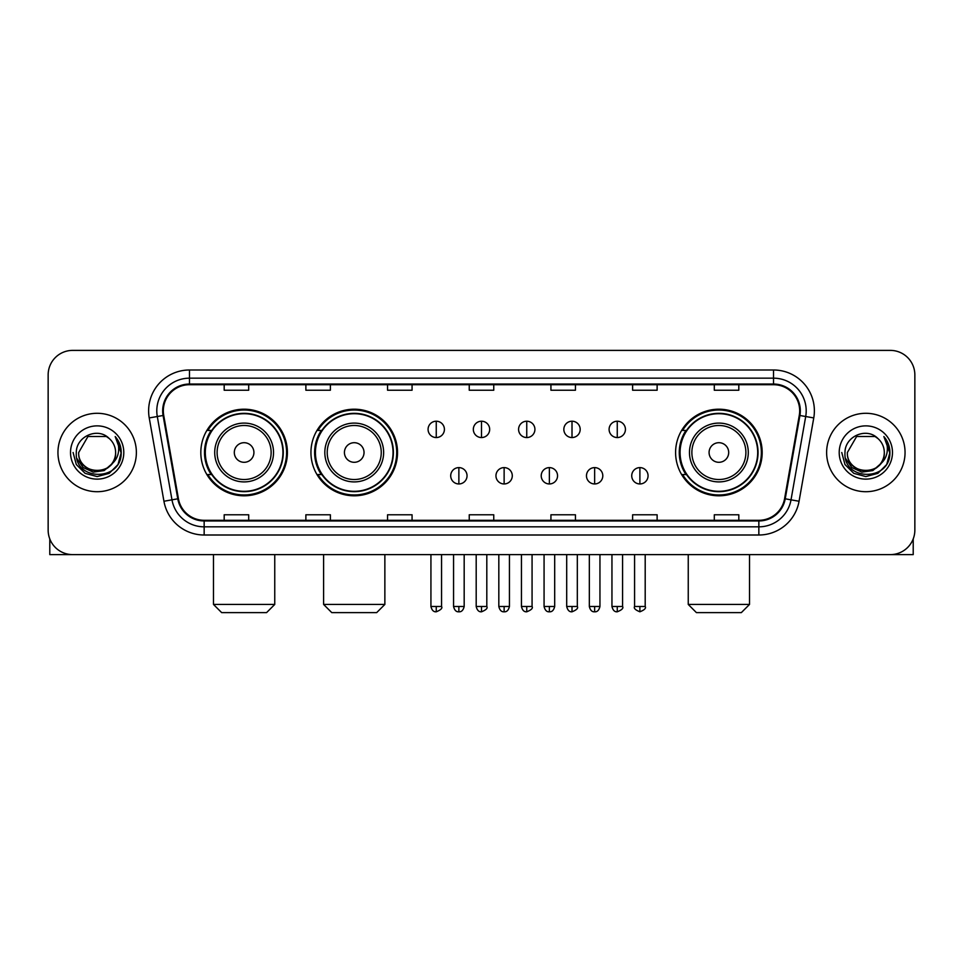 <?xml version="1.0" encoding="UTF-8"?>
<svg xmlns="http://www.w3.org/2000/svg" width="963" height="963" viewBox="0 0 963 963"><rect width="100%" height="100%" fill="white"/><g stroke="black" fill="none" stroke-linecap="round" stroke-linejoin="round"><path stroke-width="1.44" d="M675.593 452.502A43.299 43.299 0 0 0 718.88 495.801A43.299 43.299 0 0 0 762.178 452.502A43.299 43.299 0 0 0 718.88 409.203A43.299 43.299 0 0 0 675.593 452.502M310.941 452.502A43.299 43.299 0 0 0 354.228 495.801A43.299 43.299 0 0 0 397.526 452.502A43.299 43.299 0 0 0 354.228 409.203A43.299 43.299 0 0 0 310.941 452.502M200.822 452.502A43.299 43.299 0 0 0 244.121 495.801A43.299 43.299 0 0 0 287.407 452.502A43.299 43.299 0 0 0 244.121 409.203A43.299 43.299 0 0 0 200.822 452.502M211.21 474.554A39.615 39.615 0 0 1 211.21 430.449M321.317 474.554A39.615 39.615 0 0 1 321.317 430.449M685.969 474.554A39.615 39.615 0 0 1 685.969 430.449M48.15 374.896L48.15 530.107A24.508 24.508 0 0 0 72.658 554.616L890.342 554.616A24.508 24.508 0 0 0 914.85 530.107L914.85 374.896A24.508 24.508 0 0 0 890.342 350.388L72.658 350.388A24.508 24.508 0 0 0 48.15 374.896L48.15 530.107M57.949 452.502A39.206 39.206 0 0 0 97.167 491.708A39.206 39.206 0 0 0 136.373 452.502A39.206 39.206 0 0 0 97.167 413.296A39.206 39.206 0 0 0 57.949 452.502A39.206 39.206 0 0 0 97.167 491.708A39.206 39.206 0 0 0 136.373 452.502A39.206 39.206 0 0 0 97.167 413.296A39.206 39.206 0 0 0 57.949 452.502M826.627 452.502A39.206 39.206 0 0 0 865.833 491.708A39.206 39.206 0 0 0 905.051 452.502A39.206 39.206 0 0 0 865.833 413.296A39.206 39.206 0 0 0 826.627 452.502A39.206 39.206 0 0 0 865.833 491.708A39.206 39.206 0 0 0 905.051 452.502A39.206 39.206 0 0 0 865.833 413.296A39.206 39.206 0 0 0 826.627 452.502M163.325 410.84A26.145 26.145 0 0 1 189.47 384.706L773.53 384.706A26.145 26.145 0 0 1 799.278 415.378L784.58 498.702A26.145 26.145 0 0 1 758.844 520.297L204.156 520.297A26.145 26.145 0 0 1 178.42 498.702L163.722 415.378A26.145 26.145 0 0 1 163.325 410.84M162.675 410.84A26.795 26.795 0 0 0 163.084 415.498L177.77 498.81A26.795 26.795 0 0 0 204.156 520.959L758.844 520.959A26.795 26.795 0 0 0 785.23 498.81L799.916 415.498A26.795 26.795 0 0 0 773.53 384.044L189.47 384.044A26.795 26.795 0 0 0 162.675 410.84M149.241 417.93A40.843 40.843 0 0 1 189.47 369.997L773.53 369.997A40.843 40.843 0 0 1 813.759 417.93L799.061 501.254A40.843 40.843 0 0 1 758.844 535.007L204.156 535.007A40.843 40.843 0 0 1 163.939 501.254L149.241 417.93L157.294 416.51A32.67 32.67 0 0 1 189.47 378.17L773.53 378.17A32.67 32.67 0 0 1 805.706 416.51L791.02 499.833A32.67 32.67 0 0 1 758.844 526.833L204.156 526.833A32.67 32.67 0 0 1 171.98 499.833L157.294 416.51A32.67 32.67 0 0 1 156.788 410.84M890.342 350.388L72.658 350.388M72.658 554.616L890.342 554.616M914.85 530.107L914.85 374.896M785.23 498.81L791.02 499.833L805.706 416.51L813.759 417.93M469.246 384.706L469.246 390.232L493.754 390.232L493.754 384.706M387.559 384.706L387.559 390.232L412.068 390.232L412.068 384.706M305.873 384.706L305.873 390.232L330.381 390.232L330.381 384.706M224.186 384.706L224.186 390.232L248.695 390.232L248.695 384.706M550.932 384.706L550.932 390.232L575.441 390.232L575.441 384.706M632.619 384.706L632.619 390.232L657.127 390.232L657.127 384.706M714.305 384.706L714.305 390.232L738.814 390.232L738.814 384.706M493.754 520.297L493.754 514.772L469.246 514.772L469.246 520.297M412.068 520.297L412.068 514.772L387.559 514.772L387.559 520.297M330.381 520.297L330.381 514.772L305.873 514.772L305.873 520.297M248.695 520.297L248.695 514.772L224.186 514.772L224.186 520.297M575.441 520.297L575.441 514.772L550.932 514.772L550.932 520.297M657.127 520.297L657.127 514.772L632.619 514.772L632.619 520.297M738.814 520.297L738.814 514.772L714.305 514.772L714.305 520.297M111.311 464.359C101.512 477.612 77.738 469.137 78.701 452.502C77.57 476.312 116.752 476.312 115.62 452.502C116.752 476.312 77.57 476.312 78.701 452.502L87.934 436.516L106.387 436.516L109.252 438.55C97.925 426.681 76.113 436.456 76.318 452.502C74.247 481.006 120.447 481.741 121.194 453.886L121.242 452.502C121.169 446.447 119.159 441.126 115.199 436.552C118.208 441.487 119.268 446.808 118.377 452.502C117.51 457.341 115.163 461.301 111.311 464.359A18.466 18.466 0 0 0 115.62 452.502C116.752 476.312 77.57 476.312 78.701 452.502L87.934 436.516M115.62 452.502A18.466 18.466 0 0 0 109.252 438.55M112.49 463.372L104.148 470.582L93.23 472.111L83.179 467.561L76.896 458.484M70.528 452.502A26.627 26.627 0 0 0 97.167 479.129A26.627 26.627 0 0 0 123.794 452.502A26.627 26.627 0 0 0 97.167 425.875A26.627 26.627 0 0 0 70.528 452.502M115.199 436.552L121.23 453.2L120.11 445.207L121.23 453.2L120.11 445.207L121.23 453.2L115.379 436.757L121.23 453.2L115.379 436.757L121.242 452.502L118.016 464.539L109.204 473.351L97.167 476.577L85.129 473.351L76.306 464.539L73.092 452.502M115.379 436.757L121.23 453.212M49.787 538.907L49.787 554.616L144.546 554.616M266.582 612.612L221.659 612.612L213.485 604.439L274.756 604.439L266.582 612.612M253.919 452.502A9.799 9.799 0 0 0 244.121 442.703A9.799 9.799 0 0 0 234.31 452.502A9.799 9.799 0 0 0 244.121 462.3A9.799 9.799 0 0 0 253.919 452.502M273.528 452.502A29.408 29.408 0 0 0 244.121 423.094A29.408 29.408 0 0 0 214.713 452.502A29.408 29.408 0 0 0 244.121 481.909A29.408 29.408 0 0 0 273.528 452.502A29.408 29.408 0 0 1 244.121 481.909A29.408 29.408 0 0 1 214.713 452.502M282.917 452.502A38.797 38.797 0 0 0 244.121 413.705A38.797 38.797 0 0 0 205.312 452.502A38.797 38.797 0 0 0 244.121 491.299A38.797 38.797 0 0 0 282.917 452.502M286.589 452.502A42.48 42.48 0 0 1 207.815 474.554L211.752 474.554A39.17 39.17 0 0 0 270.025 481.873A39.17 39.17 0 0 0 270.025 423.13A39.17 39.17 0 0 0 211.752 430.449L207.815 430.449A42.48 42.48 0 0 1 286.589 452.502M376.689 612.612L331.766 612.612L323.604 604.439L384.863 604.439L376.689 612.612M364.038 452.502A9.799 9.799 0 0 0 354.228 442.703A9.799 9.799 0 0 0 344.429 452.502A9.799 9.799 0 0 0 354.228 462.3A9.799 9.799 0 0 0 364.038 452.502M383.635 452.502A29.408 29.408 0 0 0 354.228 423.094A29.408 29.408 0 0 0 324.82 452.502A29.408 29.408 0 0 0 354.228 481.909A29.408 29.408 0 0 0 383.635 452.502A29.408 29.408 0 0 1 354.228 481.909A29.408 29.408 0 0 1 324.82 452.502M393.036 452.502A38.797 38.797 0 0 0 354.228 413.705A38.797 38.797 0 0 0 315.431 452.502A38.797 38.797 0 0 0 354.228 491.299A38.797 38.797 0 0 0 393.036 452.502M396.708 452.502A42.48 42.48 0 0 1 317.934 474.554L321.871 474.554A39.17 39.17 0 0 0 380.144 481.873A39.17 39.17 0 0 0 380.144 423.13A39.17 39.17 0 0 0 321.871 430.449L317.934 430.449A42.48 42.48 0 0 1 396.708 452.502M741.341 612.612L696.418 612.612L688.244 604.439L749.515 604.439L741.341 612.612M728.69 452.502A9.799 9.799 0 0 0 718.88 442.703A9.799 9.799 0 0 0 709.081 452.502A9.799 9.799 0 0 0 718.88 462.3A9.799 9.799 0 0 0 728.69 452.502M748.287 452.502A29.408 29.408 0 0 0 718.88 423.094A29.408 29.408 0 0 0 689.472 452.502A29.408 29.408 0 0 0 718.88 481.909A29.408 29.408 0 0 0 748.287 452.502A29.408 29.408 0 0 1 718.88 481.909A29.408 29.408 0 0 1 689.472 452.502M757.688 452.502A38.797 38.797 0 0 0 718.88 413.705A38.797 38.797 0 0 0 680.083 452.502A38.797 38.797 0 0 0 718.88 491.299A38.797 38.797 0 0 0 757.688 452.502M761.36 452.502A42.48 42.48 0 0 1 682.574 474.554L686.511 474.554A39.17 39.17 0 0 0 744.796 481.873A39.17 39.17 0 0 0 744.796 423.13A39.17 39.17 0 0 0 686.511 430.449L682.574 430.449A42.48 42.48 0 0 1 761.36 452.502M436.251 421.216A8.173 8.173 0 0 0 428.078 429.378A8.173 8.173 0 0 0 436.251 437.551A8.173 8.173 0 0 0 444.412 429.378A8.173 8.173 0 0 0 436.251 421.216L436.251 437.551A8.173 8.173 0 0 0 444.412 429.378A8.173 8.173 0 0 0 436.251 421.216M481.5 421.216A8.173 8.173 0 0 0 473.327 429.378A8.173 8.173 0 0 0 481.5 437.551A8.173 8.173 0 0 0 489.673 429.378A8.173 8.173 0 0 0 481.5 421.216L481.5 437.551A8.173 8.173 0 0 0 489.673 429.378A8.173 8.173 0 0 0 481.5 421.216M526.749 421.216A8.173 8.173 0 0 0 518.588 429.378A8.173 8.173 0 0 0 526.749 437.551A8.173 8.173 0 0 0 534.922 429.378A8.173 8.173 0 0 0 526.749 421.216L526.749 437.551A8.173 8.173 0 0 0 534.922 429.378A8.173 8.173 0 0 0 526.749 421.216M572.01 421.216A8.173 8.173 0 0 0 563.837 429.378A8.173 8.173 0 0 0 572.01 437.551A8.173 8.173 0 0 0 580.183 429.378A8.173 8.173 0 0 0 572.01 421.216L572.01 437.551A8.173 8.173 0 0 0 580.183 429.378A8.173 8.173 0 0 0 572.01 421.216M617.259 421.216A8.173 8.173 0 0 0 609.098 429.378A8.173 8.173 0 0 0 617.259 437.551A8.173 8.173 0 0 0 625.432 429.378A8.173 8.173 0 0 0 617.259 421.216L617.259 437.551A8.173 8.173 0 0 0 625.432 429.378A8.173 8.173 0 0 0 617.259 421.216M458.87 467.609A8.173 8.173 0 0 0 450.708 475.782A8.173 8.173 0 0 0 458.87 483.956A8.173 8.173 0 0 0 467.043 475.782A8.173 8.173 0 0 0 458.87 467.609L458.87 483.956A8.173 8.173 0 0 0 467.043 475.782A8.173 8.173 0 0 0 458.87 467.609M504.131 467.609A8.173 8.173 0 0 0 495.957 475.782A8.173 8.173 0 0 0 504.131 483.956A8.173 8.173 0 0 0 512.292 475.782A8.173 8.173 0 0 0 504.131 467.609L504.131 483.956A8.173 8.173 0 0 0 512.292 475.782A8.173 8.173 0 0 0 504.131 467.609M549.379 467.609A8.173 8.173 0 0 0 541.218 475.782A8.173 8.173 0 0 0 549.379 483.956A8.173 8.173 0 0 0 557.553 475.782A8.173 8.173 0 0 0 549.379 467.609L549.379 483.956A8.173 8.173 0 0 0 557.553 475.782A8.173 8.173 0 0 0 549.379 467.609M594.64 467.609A8.173 8.173 0 0 0 586.467 475.782A8.173 8.173 0 0 0 594.64 483.956A8.173 8.173 0 0 0 602.802 475.782A8.173 8.173 0 0 0 594.64 467.609L594.64 483.956A8.173 8.173 0 0 0 602.802 475.782A8.173 8.173 0 0 0 594.64 467.609M639.889 467.609A8.173 8.173 0 0 0 631.728 475.782A8.173 8.173 0 0 0 639.889 483.956A8.173 8.173 0 0 0 648.063 475.782A8.173 8.173 0 0 0 639.889 467.609L639.889 483.956A8.173 8.173 0 0 0 648.063 475.782A8.173 8.173 0 0 0 639.889 467.609M913.213 538.907L913.213 554.616L818.454 554.616M884.299 452.502C885.43 476.312 846.248 476.312 847.38 452.502L856.613 436.516L875.066 436.516L877.931 438.55C866.604 426.681 844.792 436.456 844.996 452.502C842.914 481.006 889.126 481.741 889.872 453.886L889.908 452.502C889.848 446.447 887.826 441.126 883.865 436.552C886.887 441.487 887.946 446.808 887.055 452.502C886.189 457.341 883.829 461.301 879.989 464.359A18.466 18.466 0 0 0 884.299 452.502C885.43 476.312 846.248 476.312 847.38 452.502C846.248 476.312 885.43 476.312 884.299 452.502A18.466 18.466 0 0 0 877.931 438.55M879.989 464.359C870.179 477.612 846.417 469.137 847.38 452.502M881.157 463.372L872.827 470.582L861.897 472.111L851.846 467.561L845.574 458.484M839.206 452.502A26.627 26.627 0 0 0 865.833 479.129A26.627 26.627 0 0 0 892.472 452.502A26.627 26.627 0 0 0 865.833 425.875A26.627 26.627 0 0 0 839.206 452.502M883.865 436.552L889.908 453.2L888.777 445.207L889.908 453.2L888.777 445.207L889.908 453.2L884.046 436.757L889.908 453.2L884.046 436.757L889.908 452.502L886.694 464.539L877.871 473.351L865.833 476.577L853.796 473.351L844.984 464.539L841.758 452.502M884.046 436.757L889.908 453.212M773.53 369.997L773.53 384.044M157.294 416.51L163.084 415.498M204.156 535.007L204.156 520.959M758.844 520.959L758.844 535.007M163.939 501.254L177.77 498.81M799.916 415.498L805.706 416.51M189.47 369.997L189.47 384.044M791.02 499.833L799.061 501.254M271.133 452.502A27.012 27.012 0 0 0 244.121 425.49A27.012 27.012 0 0 0 217.108 452.502A27.012 27.012 0 0 0 244.121 479.514A27.012 27.012 0 0 0 271.133 452.502M381.252 452.502A27.012 27.012 0 0 0 354.228 425.49A27.012 27.012 0 0 0 327.215 452.502A27.012 27.012 0 0 0 354.228 479.514A27.012 27.012 0 0 0 381.252 452.502M745.892 452.502A27.012 27.012 0 0 0 718.88 425.49A27.012 27.012 0 0 0 691.867 452.502A27.012 27.012 0 0 0 718.88 479.514A27.012 27.012 0 0 0 745.892 452.502M436.251 606.485L430.93 606.485C431.857 610.265 433.627 612.035 436.251 611.794L436.251 606.485L441.56 606.485L441.56 554.616M481.5 606.485L476.191 606.485C477.118 610.265 478.888 612.035 481.5 611.794L481.5 606.485L486.809 606.485L486.809 554.616M526.749 606.485L521.44 606.485C522.367 610.265 524.137 612.035 526.749 611.794L526.749 606.485L532.07 606.485L532.07 554.616M572.01 606.485L566.701 606.485C567.628 610.265 569.398 612.035 572.01 611.794L572.01 606.485L577.319 606.485L577.319 554.616M617.259 606.485L611.95 606.485C612.877 610.265 614.647 612.035 617.259 611.794L617.259 606.485L622.58 606.485L622.58 554.616M458.87 606.485L453.561 606.485C454.488 610.265 456.257 612.035 458.87 611.794L458.87 606.485L464.178 606.485L464.178 554.616M504.131 606.485L498.822 606.485C499.749 610.265 501.518 612.035 504.131 611.794L504.131 606.485L509.439 606.485L509.439 554.616M549.379 606.485L544.071 606.485C544.998 610.265 546.767 612.035 549.379 611.794L549.379 606.485L554.688 606.485L554.688 554.616M594.64 606.485L589.332 606.485C590.259 610.265 592.028 612.035 594.64 611.794L594.64 606.485L599.949 606.485L599.949 554.616M639.889 606.485L634.581 606.485C633.51 608.183 635.279 609.952 639.889 611.794L639.889 606.485L645.198 606.485L645.198 554.616M274.756 554.616L274.756 604.439M213.485 554.616L213.485 604.439M384.863 554.616L384.863 604.439M323.604 554.616L323.604 604.439M749.515 554.616L749.515 604.439M688.244 554.616L688.244 604.439M430.93 606.485L430.93 554.616M441.56 606.485C442.631 608.183 440.861 609.952 436.251 611.794M476.191 606.485L476.191 554.616M486.809 606.485C487.892 608.183 486.122 609.952 481.5 611.794M521.44 606.485L521.44 554.616M532.07 606.485C533.141 608.183 531.371 609.952 526.749 611.794M566.701 606.485L566.701 554.616M577.319 606.485C578.402 608.183 576.632 609.952 572.01 611.794M611.95 606.485L611.95 554.616M622.58 606.485C623.651 608.183 621.881 609.952 617.259 611.794M453.561 606.485L453.561 554.616M464.178 606.485C463.251 610.265 461.482 612.035 458.87 611.794M498.822 606.485L498.822 554.616M509.439 606.485C508.512 610.265 506.743 612.035 504.131 611.794M544.071 606.485L544.071 554.616M554.688 606.485C553.761 610.265 551.992 612.035 549.379 611.794M589.332 606.485L589.332 554.616M599.949 606.485C599.022 610.265 597.253 612.035 594.64 611.794M634.581 606.485L634.581 554.616M645.198 606.485C646.281 608.183 644.512 609.952 639.889 611.794"/></g></svg>
